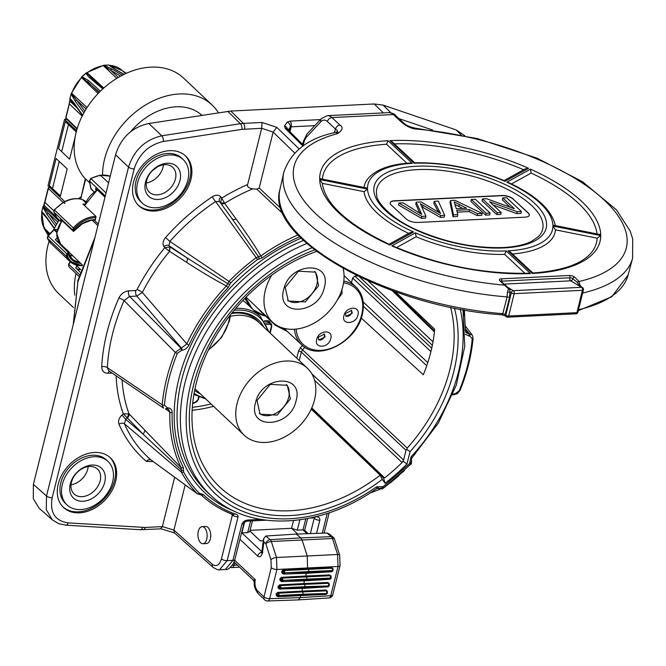 <?xml version="1.0" encoding="UTF-8"?>
<svg xmlns="http://www.w3.org/2000/svg" width="666" height="666" viewBox="0 0 666 666"><rect width="100%" height="100%" fill="white"/><g stroke="black" fill="none" stroke-linecap="round" stroke-linejoin="round"><path stroke-width="1" d="M161.18 528.837L140.276 529.72L65.817 525.174L58.683 523.659L52.289 519.813L39.144 508.225L33.3 498.701L33.392 484.39L115.568 154.787C120.946 137.646 132.035 127.214 148.818 123.493L230.794 111.047L374.284 103.971L383.158 105.128L456.168 129.937L464.726 135.639M313.911 517.574L314.177 518.406A4.271 1.757 14 0 0 319.855 520.196C320.013 517.798 318.539 516.625 315.426 516.674M266 520.204L247.302 521.12A2.131 1.149 -92.8 0 0 248.251 519.988C245.096 520.246 242.99 521.595 241.941 524.042L232.884 560.372L225.349 569.472C227.489 570.079 230.195 568.065 233.466 563.403L234.915 559.415A4.271 1.757 -166 0 1 232.884 560.372L227.131 560.655L219.497 569.755L225.349 569.472M185.148 484.973L173.909 530.069L174.284 532.742L213.062 567.315C216.925 569.58 219.064 570.396 219.497 569.755M232.925 514.468A169.83 124.767 -46.7 0 1 201.79 495.496C210.831 503.787 221.287 510.164 233.167 514.627L233.167 514.627A1.707 1.107 -69.5 0 1 232.925 514.468L232.384 515.018L231.069 513.811M160.847 528.363L162.362 526.615L173.901 530.094L212.329 564.327C216.358 567.116 219.397 565.301 221.453 558.866L232.384 515.018A4.271 1.757 14 0 0 238.062 516.808C238.237 515.376 237.088 514.377 234.607 513.819A168.123 123.518 -46.7 0 1 203.222 494.505L199.292 493.265A169.972 124.875 -46.7 0 1 183.55 471.903L183.292 467.465A168.123 123.518 -46.7 0 1 172.144 412.529C172.028 409.465 170.454 407.908 167.441 407.85L164.435 405.203A177.656 130.519 -46.7 0 1 177.381 353.271L181.793 350.266C184.907 349.908 187.304 348.151 188.986 344.996A168.123 123.518 -46.7 0 1 228.147 287.57L230.652 283.008A169.972 124.875 -46.7 0 1 257.567 259.54L262.213 257.875A168.123 123.518 -46.7 0 1 299.733 236.771M201.124 494.88L201.79 495.496A169.83 124.767 -46.7 0 1 201.215 494.955L201.199 494.946A1.707 1.157 -46.9 0 0 203.222 494.505M143.298 529.736A4.271 2.298 -92.8 0 0 145.196 527.464L162.371 526.606L174.65 477.331M52.289 519.813L46.254 509.54L46.52 495.979A4.271 1.757 14 0 0 52.181 497.752L134.182 168.856C139.028 154.013 148.726 144.888 163.278 141.483L241.891 129.387L261.68 128.288L247.66 184.515C246.944 186.622 248.618 188.07 252.672 188.869A170.662 125.383 133.3 0 0 224.633 203.355L236.08 218.964C246.969 233.908 255.211 246.229 260.806 255.935L262.213 257.875M33.392 484.39L46.52 495.979L128.53 167.083C134.074 150.133 145.155 139.702 161.78 135.797A4.271 2.106 81.3 0 1 163.278 141.483M289.235 131.019L290.185 127.206A4.271 3.821 -146 0 0 287.138 122.186L290.026 121.095L320.421 119.597M287.62 129.412A4.271 3.821 -146 0 0 284.54 126.041L287.138 122.186M465.276 330.344A1.707 0.891 -178.4 0 1 465.384 330.661L466.05 332.784L468.831 333.857L465.401 330.036M465.326 334.34L469.222 336.089A1.707 0.916 87.2 0 0 468.831 333.857L469.363 333.832L465.426 328.679M469.222 336.089L469.763 336.064A1.707 0.916 87.2 0 0 469.363 333.832L472.286 335.081L465.434 326.124M299.159 148.976L276.806 127.356L273.127 132.126L259.199 187.987L281.177 208.699M252.672 188.869L256.893 189.152L259.199 187.987M236.08 218.964A3.838 2.88 -36 0 1 231.901 218.515L258.566 256.876A1.707 0.949 89.4 0 1 258.866 259.066M229.936 284.282A1.707 0.741 12.1 0 1 227.772 283.716L186.855 257.775A3.838 2.797 -57.3 0 1 186.43 262.238L169.597 251.323A170.662 125.383 133.3 0 0 142.333 292.457L186.838 343.931A169.83 124.767 -46.7 0 1 226.39 285.93L228.996 281.377L169.863 241.4A178.938 131.46 -46.7 0 1 215.609 201.532L256.177 257.684L260.806 255.935A169.83 124.767 -46.7 0 1 297.96 234.931M169.331 251.082L169.955 246.92L164.768 247.735L169.597 251.323L169.972 246.928L186.855 257.775L168.998 245.637L169.863 241.4L165.534 237.537A183.192 134.59 -46.7 0 1 212.362 196.72A4.271 0.866 56.3 0 0 215.609 201.532L219.564 201.565L231.901 218.515L220.504 202.847L221.686 198.127L224.633 203.355A3.838 2.889 144 0 1 220.521 202.872L224.384 203.097M220.504 202.847L219.564 201.565A4.271 2.872 143.6 0 1 220.896 197.061L221.686 198.127A174.933 128.521 133.3 0 1 247.66 184.515M212.362 196.72C215.967 194.614 218.806 194.722 220.896 197.061M228.147 287.57L226.39 285.93C215.867 280.519 202.547 272.619 186.43 262.238M169.955 246.92L168.998 245.637A4.271 2.872 -36.4 0 0 163.978 246.67L164.768 247.735A174.933 128.521 133.3 0 0 137.046 289.635A4.271 1.066 -152.9 0 1 142.333 292.457L136.788 296.095L181.402 348.027L186.838 343.931A1.707 0.475 25 0 0 188.986 344.996M201.199 494.946L199.692 494.53A1.707 0.891 -95 0 1 199.334 494.422L197.327 493.739L151.149 460.048A178.938 131.46 -46.7 0 1 124.4 423.759A4.271 2.764 -23.6 0 0 118.989 424.234C117.94 421.054 118.948 417.982 122.003 415.026L123.352 413.852L127.306 417.89M153.23 461.596L146.378 461.388A183.192 134.59 -46.7 0 1 118.989 424.234M163.978 246.67C162.338 243.939 162.854 240.892 165.534 237.537M137.046 289.635L135.797 290.518L128.605 290.867C124.284 291.392 121.029 293.823 118.823 298.16A4.271 1.257 -156.2 0 1 124.067 300.574A187.429 137.704 133.3 0 0 107.343 367.649L108.666 370.712L163.578 408.1L162.188 404.795L107.343 367.649A4.271 2.189 -177 0 0 101.723 366.758C101.798 371.004 103.913 373.168 108.059 373.26A4.271 2.298 87.2 0 1 109.341 371.17M154.687 211.039A34.141 25.083 133.3 0 0 187.004 189.194A34.141 25.083 133.3 0 0 185.648 156.027A34.141 25.083 133.3 0 0 169.738 150.674A34.141 25.083 133.3 0 0 137.412 172.511A34.141 25.083 133.3 0 0 138.778 205.686A34.141 25.083 133.3 0 0 154.687 211.039M79.437 512.837A34.141 25.083 133.3 0 0 111.755 490.992A34.141 25.083 133.3 0 0 110.398 457.825A34.141 25.083 133.3 0 0 94.489 452.472A34.141 25.083 133.3 0 0 62.171 474.317A34.141 25.083 133.3 0 0 63.528 507.484A34.141 25.083 133.3 0 0 79.437 512.837M128.605 290.867A4.271 2.298 -92.8 0 0 129.595 296.453L124.067 300.574L175.258 352.364L181.402 348.027A1.707 0.916 87.2 0 1 181.793 350.266M166.408 408.699A1.707 0.916 -92.8 0 0 166.683 408.757L166.15 408.782A1.707 0.916 -92.8 0 1 165.759 408.649L166.15 408.782A1.707 0.916 -92.8 0 0 166.908 407.875M122.103 379.878A170.662 125.383 133.3 0 0 129.062 413.886L181.085 467.649A169.83 124.767 -46.7 0 1 169.83 412.154L168.64 409.29L166.683 408.757A1.707 0.916 -92.8 0 0 167.441 407.85M165.518 408.774L169.83 412.154A1.707 0.891 1.6 0 0 172.144 412.529M144.63 429.895A3.838 2.481 -44.2 0 1 142.924 433.982L181.327 469.988L181.085 467.649A1.707 1.116 -26.2 0 0 183.292 467.465M200.391 493.623A1.707 0.891 -95 0 1 199.692 494.53L197.327 493.739A171.678 126.124 -46.7 0 1 181.427 472.169L124.4 423.759L125.699 419.289L127.323 417.898A3.838 2.481 136 0 0 129.062 413.886L123.352 413.852A174.933 128.521 133.3 0 1 116.15 375.815M127.323 417.898L128.788 413.669M122.003 415.026L125.699 419.289L142.924 433.982L127.314 417.89M183.55 471.903A1.707 1.124 -28.4 0 1 181.427 472.169L181.327 469.988A1.707 0.666 15.9 0 0 183.466 470.662M151.357 460.198L151.149 460.048A4.271 2.897 -49.7 0 0 146.378 461.388M151.249 460.131L197.602 493.981M276.806 127.356L262.046 122.477L261.68 128.297L273.135 132.101L294.722 153.005M464.377 309.948L465.384 330.661A1.707 0.891 -178.4 0 1 465.293 330.935M469.763 336.064L472.236 338.736A177.656 130.519 -46.7 0 1 459.282 390.667L455.402 393.648L452.938 394.072M377.98 487.87L378.704 488.544L382.176 487.912A4.271 2.872 143.6 0 1 378.18 487.837L378.854 488.719L377.955 487.87M378.047 487.687L376.931 488.361A4.271 0.791 55.1 0 0 376.598 486.846L383.158 486.638L409.49 463.686L411.097 456.776A159.241 116.991 133.3 0 0 460.223 309.19M299.242 360.539L301.348 352.073L302.564 349.858L407.209 448.101L406.668 449.35L410.073 451.615L406.993 463.986A162.021 119.031 -46.7 0 1 385.073 483.216L382.251 479.387A155.619 114.327 133.3 0 1 193.723 451.065A155.619 114.327 133.3 0 1 314.643 249.883M410.073 451.615A153.488 112.762 133.3 0 0 454.42 308.067M410.789 462.978A4.271 2.872 -36.4 0 0 411.172 459.723L411.621 460.323L410.606 463.894L409.49 463.686L410.789 462.978M411.621 460.323L411.397 463.694L410.606 463.894M383.042 487.92L382.176 487.912L383.158 486.638L382.467 488.902L411.397 463.694M296.761 358.191L298.51 351.173A2.131 0.882 14 0 1 301.348 352.073L406.01 450.316L403.588 460.023L402.122 462.512A159.865 117.449 -46.7 0 1 384.64 477.905L383.491 477.897L385.073 483.216M402.788 461.088L406.993 463.986M383.183 477.922L380.403 474.159L311.663 408.158L380.336 474.109M380.469 474.242L380.161 475.191L382.251 479.387M380.161 475.191L311.213 409.14M270.188 322.777A4.695 3.447 133.3 0 0 269.439 321.478A4.695 3.447 133.3 0 0 267.249 320.746L264.186 320.895M316.633 251.398A151.34 111.189 133.3 0 0 203.996 359.84A151.34 111.189 133.3 0 0 219.264 486.563A151.34 111.189 133.3 0 0 380.078 475.249M218.44 112.787A70.396 51.715 133.3 0 0 212.113 105.012A70.396 51.715 133.3 0 0 143.823 106.061A70.396 51.715 133.3 0 0 102.556 174.967M76.041 273.551A70.396 51.715 133.3 0 0 74.808 295.163M130.311 132.176A55.861 41.042 -46.7 0 1 201.873 115.335M212.113 105.012L183.683 78.188A70.396 51.715 133.3 0 0 98.926 92.666A70.396 51.715 133.3 0 0 85.306 178.813M86.014 179.562L85.664 179.046L80.761 198.709L85.315 178.763M89.793 182.934L85.664 179.046M80.802 196.886A70.396 51.715 133.3 0 0 78.505 198.701M59.249 220.055A70.396 51.715 133.3 0 0 53.663 229.845M49.101 241.25A70.396 51.715 133.3 0 0 58.833 293.748L73.402 307.509M80.761 198.709L81.252 199.192M64.727 201.573L47.994 185.772L64.544 119.381L76.548 130.711M64.544 119.381L66.775 119.272M67.191 168.864L60.415 196.045L52.406 188.953L49.334 185.581L56.086 158.508L67.191 168.864L56.086 158.508M68.556 124.159L61.663 151.64L58.55 148.618L65.293 121.545L76.382 132.01M63.128 202.439L48.368 188.486A1.282 0.524 -166 0 1 48.202 188.128A1.282 1.282 0 0 1 49.384 187.163M53.763 210.764L44.913 202.339L48.368 188.486A1.282 0.949 -46.6 0 1 49.625 187.312M57.892 222.186L48.41 213.353L43.29 206.901L43.515 206.493A33.758 24.8 -46.7 0 1 43.989 205.22L44.913 202.339A1.282 0.524 14 0 1 44.747 201.981L48.202 188.128M58.799 220.746L43.515 206.493A1.282 0.45 19.4 0 1 43.348 206.144L43.29 206.901A1.282 0.816 -16.3 0 0 42.974 207.251A1.282 0.466 18 0 1 42.899 206.993A1.282 0.466 18 0 1 43.198 206.81M41.85 211.621A1.282 0.583 9.8 0 0 41.692 211.838A1.282 0.583 9.8 0 0 41.767 212.096A33.933 24.925 -46.7 0 1 42.974 207.251L46.978 214.394A1.282 1.049 -36.7 0 1 48.41 213.353L56.602 224.342M55.653 226.024L46.978 214.394M46.478 217.69L41.866 212.629A1.282 1.182 -70.4 0 1 41.767 212.096C42.374 212.096 43.898 213.711 46.345 216.941A1.282 1.041 -35.5 0 0 46.478 217.69L54.279 228.613M41.733 212.054A1.282 0.791 -14.7 0 0 41.717 212.387A1.282 0.791 -14.7 0 0 41.866 212.629L46.004 217.033M54.446 228.296L46.345 216.941M49.051 234.557L44.114 228.122A33.758 24.8 -46.7 0 1 41.883 213.037A1.282 0.599 8.3 0 1 41.725 212.679L41.717 212.387A1.282 1.282 0 0 1 41.692 211.838L42.899 206.993A1.282 1.282 0 0 1 43.082 206.635M44.056 228.063A1.282 0.708 -2.5 0 0 44.048 228.163A1.282 0.708 -2.5 0 0 44.206 228.488A1.282 0.591 -31.3 0 0 44.231 228.771A1.282 0.849 -30.2 0 1 44.222 228.754A1.282 0.849 -30.2 0 1 44.139 228.413M44.697 227.514A1.282 0.849 -30.2 0 0 44.164 228.247M48.293 235.331L44.231 228.771A33.933 24.925 -46.7 0 0 44.497 229.212L48.293 235.331M52.406 188.953L59.207 161.472M61.663 151.64L69.605 159.191L75.108 137.129M126.007 73.46L123.027 71.212A1.282 0.549 -55.8 0 1 123.16 71.254A1.282 0.549 -55.8 0 1 123.227 71.329L126.332 73.31M123.959 74.425L114.469 68.981A1.282 1.016 -60.2 0 1 114.893 69.089L109.657 65.385A33.758 24.8 -46.7 0 1 122.219 70.554L125.566 73.66M108.991 65.126A1.282 0.857 120.5 0 1 109.199 65.201A1.282 0.857 120.5 0 1 109.299 65.276A1.282 1.207 -36.9 0 0 108.808 65.085A1.282 0.733 92.1 0 0 108.6 65.027A1.282 0.733 92.1 0 0 108.383 65.077M114.469 68.981L108.808 65.085A33.933 24.925 -46.7 0 0 104.187 65.31A1.282 0.641 82.5 0 0 103.938 65.251A1.282 1.282 0 0 0 103.505 65.393L103.846 65.543A1.282 0.724 -72.7 0 1 104.187 65.31L112.038 69.106A1.282 1.024 -59.4 0 0 110.831 70.363L103.43 65.693L116.791 78.363M120.621 76.149L110.831 70.363L118.307 77.456M103.68 65.418A1.282 0.641 82.5 0 1 103.938 65.251L108.6 65.027A1.282 1.282 0 0 1 109.199 65.201L109.349 65.235A1.282 0.741 93.9 0 1 109.657 65.385L111.214 66.816M122.386 75.216L112.038 69.106M91.833 78.338L86.78 73.002L87.196 72.785A33.758 24.8 -46.7 0 1 103.43 65.693A1.282 0.624 80.9 0 0 103.072 65.551L103.505 65.393M102.839 88.878L90.501 78.521C87.654 75.916 86.239 74.126 86.247 73.152A1.282 0.508 71 0 1 86.422 72.86A1.282 0.508 71 0 1 86.78 73.002A1.282 1.066 -11.6 0 0 86.247 73.152L86.097 73.268M90.501 78.521A1.282 1.074 -50 0 1 92.083 78.563L103.571 88.22M99.392 92.191L81.918 77.239A1.282 0.991 -82 0 1 82.134 76.74A33.933 24.925 -46.7 0 1 86.247 73.152M100.391 91.192L88.337 80.403A1.282 1.074 -48.2 0 0 88.07 82.06L98.984 92.607M82.051 76.881L81.635 77.631L98.093 93.523M82.101 76.781L88.337 80.403M86.114 109.008L76.632 100.175L71.512 93.731L71.728 93.315A33.758 24.8 -46.7 0 1 81.635 77.631L81.743 76.923A1.282 1.282 0 0 1 81.976 76.615L86.056 73.06A1.282 1.282 0 0 1 86.422 72.86L87.196 72.785L103.779 88.037M87.021 107.576L71.728 93.315A1.282 0.45 19.4 0 1 71.57 92.965L71.512 93.731A1.282 0.816 -16.3 0 0 71.187 94.073A1.282 0.466 18 0 1 71.12 93.823A1.282 0.466 18 0 1 71.42 93.631M83.866 112.854L75.2 101.215L71.187 94.073A33.933 24.925 -46.7 0 0 69.98 98.926A1.282 0.583 9.8 0 1 69.905 98.668A1.282 1.282 0 0 0 69.93 99.209A1.282 0.791 -14.7 0 0 70.08 99.459A1.282 1.182 -70.4 0 1 69.98 98.926C70.596 98.918 72.119 100.533 74.559 103.763A1.282 1.041 -35.5 0 0 74.7 104.512L82.492 115.443M75.2 101.215A1.282 1.049 -36.7 0 1 76.632 100.175L84.823 111.164M74.7 104.512L71.662 100.841L70.105 99.858L74.226 103.854M69.955 98.884A1.282 0.791 -14.7 0 0 69.93 99.209L69.938 99.5A1.282 0.599 8.3 0 0 70.105 99.858A33.758 24.8 -46.7 0 0 69.947 101.115L77.248 108.075M70.063 98.443A1.282 0.583 9.8 0 0 69.905 98.668L71.12 93.823A1.282 1.282 0 0 1 71.304 93.456M82.659 115.118L74.559 103.763M77.164 128.571L65.984 117.824A1.282 0.524 -166 0 1 65.826 117.466A1.282 1.282 0 0 0 66.175 118.698A1.282 0.941 -46.2 0 1 65.984 117.824L69.947 101.115A1.282 0.624 5.9 0 1 69.78 100.766L69.938 99.5A1.282 0.599 8.3 0 1 69.997 99.359M98.302 224.034L94.031 220.013M97.902 225.624L92.133 220.205M95.205 219.905L96.046 216.508L82.95 204.079A26.765 19.664 -46.7 0 1 84.982 204.229M79.221 268.256L79.329 269.913A23.302 17.116 -46.7 0 1 75.724 267.807L76.89 266.034M75.724 267.807L80.145 272.194M430.927 351.606L352.605 278.047L351.457 282.692M352.605 278.047L354.87 276.065L357.5 275.94M108.566 182.875L100.499 175.316L99.684 175.849M95.962 190.684L95.554 188.336L105.012 197.128M56.893 217.615L54.029 212.287A1.282 0.841 151.7 0 1 53.921 212.146L54.262 209.807L63.312 202.331L65.027 203.505L63.345 202.314C70.03 198.635 76.324 197.702 82.268 199.492A1.282 0.824 -71.9 0 0 82.018 199.475M95.346 219.98L96.046 216.508A26.856 19.73 -46.7 0 0 73.302 227.955L54.495 210.048A26.723 19.63 133.3 0 1 63.811 202.406M95.096 219.539A23.884 17.549 133.3 0 0 91.9 219.847A27.797 20.421 133.3 0 0 82.359 223.368A24.883 18.282 133.3 0 0 77.522 227.014A24.883 18.282 133.3 0 0 74.176 230.528L73.518 231.452L72.835 230.186L73.302 227.955L74.217 228.746A26.007 19.106 -46.7 0 1 95.563 217.665M91.392 220.196L82.368 223.709L73.518 231.452L60.489 219.181L61.488 221.045M82.309 265.684A26.856 19.73 -46.7 0 1 69.855 261.422A26.856 19.73 -46.7 0 1 66.284 256.11L66.933 253.871L68.273 252.522L55.378 239.71L57.101 237.953M58.333 241.159L57.592 241.916M68.573 251.473L62.113 245.538M62.163 246.453L62.104 245.662M68.764 252.106L68.515 253.138M82.426 265.343A26.007 19.106 -46.7 0 1 67.408 256.06A1.282 0.941 -46.7 0 1 67.799 254.712L68.273 254.237A24.883 18.282 133.3 0 0 73.044 260.747L73.16 259.698L70.571 257.126M69.206 254.87A26.732 19.639 133.3 0 0 72.336 255.919L72.452 255.444M68.273 254.237L68.273 252.522L71.761 258.491A24.026 17.657 133.3 0 0 73.16 259.698A26.948 19.797 133.3 0 0 79.371 262.071M56.876 231.61L54.72 229.579L53.979 230.111M53.863 211.705A1.282 0.841 151.7 0 0 53.921 212.146L56.96 217.79L60.997 221.72M90.826 188.237L94.073 191.966L90.776 188.611L89.419 180.811A1.282 0.758 170.1 0 1 89.635 180.278M94.48 239.352L77.889 281.776L73.443 323.759M157.284 166.958L152.364 170.704M395.304 291.741L434.673 329.195A151.132 111.031 -46.7 0 1 423.318 374.75L361.238 318.048M407.209 448.101A151.332 111.18 133.3 0 0 450.549 307.267M406.668 449.35L406.01 450.316M402.122 462.512L314.61 380.328M384.64 477.905L311.763 407.925M316.741 339.41C318.681 329.903 333.608 329.27 330.744 338.719C328.804 348.235 313.886 348.859 316.741 339.41M343.931 315.717C345.87 306.202 360.797 305.577 357.933 315.026C355.994 324.533 341.075 325.158 343.931 315.717M341.933 289.577L342.033 293.448L337.562 299.608M325.05 336.913L318.856 340.026L318.231 337.246L324.425 334.132L325.05 336.913M324.076 333.866A4.054 2.98 -46.7 0 1 324.417 336.313A4.054 2.98 -46.7 0 1 318.573 339.693M352.239 313.211L346.045 316.333L345.421 313.553L351.615 310.431L352.239 313.211M351.265 310.165A4.054 2.98 -46.7 0 1 351.606 312.62A4.054 2.98 -46.7 0 1 345.762 316M258.516 308.932A43.531 31.976 133.3 0 0 261.189 311.921L275.299 325.233L287.412 331.526M343.173 268.473A46.046 33.833 -46.7 0 1 342.765 286.646A46.046 33.833 -46.7 0 1 312.079 324.2A46.046 33.833 -46.7 0 1 272.411 322.044A46.046 33.833 -46.7 0 1 265.276 290.468A46.046 33.833 -46.7 0 1 271.895 275.083M324.309 287.554C318.723 314.993 275.591 317.091 283.733 289.552C289.31 262.121 332.451 260.015 324.309 287.554M285.215 287.387L298.443 271.204L315.534 272.136L318.606 285.747L305.378 301.931L288.295 300.999L285.215 287.387M287.496 300.158A19.847 14.577 133.3 0 0 304.37 299.991A19.847 14.577 133.3 0 0 316.924 284.157A19.847 14.577 133.3 0 0 314.643 271.387M224.808 322.444L221.778 326.831M237.054 403.638A46.046 33.833 133.3 0 0 244.197 435.214A46.046 33.833 133.3 0 0 283.858 437.379A46.046 33.833 133.3 0 0 314.543 399.816A46.046 33.833 133.3 0 0 307.401 368.24A46.046 33.833 133.3 0 0 267.74 366.084A46.046 33.833 133.3 0 0 237.054 403.638M269.022 332.018L260.356 316.442L246.878 303.721A51.424 37.779 133.3 0 0 242.807 300.541M269.772 322.377A4.695 3.447 133.3 0 0 269.214 321.287M296.087 400.732C290.501 428.163 247.369 430.269 255.511 402.73C261.097 375.291 304.229 373.193 296.087 400.732M256.993 400.566L270.23 384.374L287.312 385.314L290.393 398.917L277.164 415.109L260.073 414.177L256.993 400.566M259.274 413.336A19.847 14.577 133.3 0 0 276.149 413.17A19.847 14.577 133.3 0 0 288.711 397.327A19.847 14.577 133.3 0 0 286.43 384.565M334.207 132.859L335.481 129.071A4.271 3.147 -47 0 1 340.001 125.116L331.926 117.574A17.066 9.199 -92.8 0 0 327.364 115.659L321.328 118.631L306.993 133.999L303.371 141.284L302.622 144.389M500.666 281.635L500.674 281.035A1.707 1.257 133.1 0 0 499.883 280.769L508.508 288.886L507.417 292.207L507.126 296.911A179.604 73.393 -166.2 0 1 283.774 172.452C290.834 151.423 308.158 138.062 335.747 132.368L337.729 133.575C338.037 131.585 337.287 130.086 335.481 129.071L327.406 121.537A12.804 6.901 -92.8 0 0 320.862 121.711L306.526 137.088A12.804 6.901 -92.8 0 0 303.929 142.457L303.296 145.063M500.674 281.035L505.577 285.356A1.707 1.19 129.6 0 0 504.861 285.165A171.07 69.905 13.8 0 1 317.624 215.434A171.07 69.905 13.8 0 1 337.729 133.575C342.64 130.111 343.398 127.289 340.001 125.116M582.434 287.487L578.979 285.731L581.626 287.304A2.131 1.149 87.2 0 1 582.4 290.309L514.177 293.673L508.674 316.025A2.131 0.874 -166.2 0 1 505.827 315.135A2.131 1.573 -47 0 0 506.168 316.608A2.131 1.573 -47 0 0 507.159 316.933A2.131 1.149 -92.8 0 0 507.725 317.174A2.131 1.149 -92.8 0 0 508.674 316.025L576.906 312.662A2.131 0.874 -166.2 0 0 577.922 312.188A2.131 2.131 0 0 1 575.957 313.811A2.131 1.149 -92.8 0 0 576.906 312.662L582.4 290.309A2.131 0.874 13.8 0 0 583.416 289.835A2.131 2.131 0 0 0 582.434 287.487A2.131 1.69 120.6 0 0 581.626 287.304L513.403 290.667A2.131 1.69 120.6 0 0 511.322 292.782A2.131 0.874 13.8 0 0 514.177 293.673A2.131 1.149 -92.8 0 0 513.403 290.667L508.791 288.22L508.508 288.886L510.78 289.102M507.417 292.207L509.94 291.966L509.49 297.827L505.178 314.527L502.788 313.669A179.271 73.252 -166.2 0 1 279.936 189.46L283.774 172.452M575.957 313.811L507.725 317.174A2.131 2.131 0 0 1 506.168 316.608L505.519 316A2.131 1.573 -47 0 1 505.178 314.527L505.827 315.135L511.322 292.782L509.94 291.966L509.898 289.635L510.755 289.094L507.434 287.138M580.094 286.114A2.131 0.524 127.3 0 1 580.203 285.464L580.044 285.364A1.707 1.249 34.7 0 0 578.637 284.773L578.979 285.731L580.044 285.364L579.02 281.502A171.07 69.905 13.8 0 0 604.345 200.175A171.07 69.905 13.8 0 0 416.283 129.079C411.263 128.68 406.202 126.249 401.09 121.786L393.331 114.552L331.926 117.574A4.271 3.147 -47 0 0 327.406 121.537M578.979 285.731L570.679 280.827A2.131 1.69 120.6 0 0 572.76 278.696L577.422 282.434A1.707 1.324 -43.1 0 1 579.02 281.502L574.575 277.089A3.838 1.573 13.8 0 0 569.447 275.483L501.215 278.846A3.838 1.573 13.8 0 0 499.883 280.769M580.203 285.464L581.634 287.021M578.637 284.773L577.422 282.434M569.447 275.483A1.707 0.916 -92.8 0 1 569.913 277.797A2.131 0.874 13.8 0 1 572.76 278.696A1.707 1.257 -47.1 0 1 574.575 277.089M501.581 281.876A2.131 1.149 87.2 0 1 501.681 281.16A1.707 0.916 -92.8 0 0 501.215 278.846M505.902 285.964L508.791 288.22L505.577 285.356M414.718 162.795L392.557 142.124L389.935 140.626L414.169 163.237A94.988 38.811 13.8 0 1 505.003 181.352L504.37 180.702C474.408 168.24 444.505 162.271 414.66 162.795M504.079 180.578L524.958 169.014L528.596 168.29L505.003 181.352M523.651 169.738A140.826 57.542 13.8 0 0 394.414 143.856M319.672 178.588L367.507 188.137L319.672 178.588A143.998 58.841 -166.2 0 1 388.087 140.717L386.546 144.231A140.826 57.542 13.8 0 0 322.402 178.829M406.951 163.262L386.546 144.231M367.507 188.137A94.988 38.811 13.8 0 1 412.312 163.328L409.99 163.028C389.668 164.352 375.582 169.63 367.74 178.879A98.152 40.11 -166.2 0 0 364.119 187.154M389.943 245.055L389.327 244.38C349.4 225.25 327.214 205.802 322.76 186.03A140.826 57.542 13.8 0 1 322.402 183.366L319.688 179.52A143.998 58.841 -166.2 0 0 389.943 245.055L413.544 231.993L409.956 232.684L389.052 244.255M413.544 231.993A94.988 38.811 13.8 0 1 367.524 189.061L364.077 191.683L322.402 183.366M408.674 233.391A98.152 40.11 -166.2 0 1 364.077 191.683M530.477 273.551L528.188 273.218C483.583 274.192 438.769 265.235 393.739 246.353L391.816 245.887A143.998 58.841 -166.2 0 0 530.477 273.551L506.243 250.949L504.637 254.387A98.152 40.11 -166.2 0 1 416.15 236.738L396.578 247.569M506.243 250.949A94.988 38.811 13.8 0 1 415.418 232.825L416.15 236.738M524.941 273.326L504.637 254.387M600.74 235.589L597.152 238.178L555.477 229.862L552.913 226.049L600.74 235.589A143.998 58.841 -166.2 0 1 532.334 273.46L508.1 250.857L510.68 252.314L532.85 272.993M532.808 272.993C562.753 270.762 582.4 263.828 591.749 252.173A140.826 57.542 13.8 0 0 597.152 238.178M555.477 229.862A98.152 40.11 -166.2 0 1 512.47 253.979M555.269 225.283A98.152 40.11 -166.2 0 0 555.219 224.975C551.273 209.374 535.805 195.28 508.799 182.684L506.876 182.193A94.988 38.811 13.8 0 1 552.897 225.116L600.724 234.657L552.897 225.116M596.986 233.608A140.826 57.542 13.8 0 0 531.143 173.077L511.496 183.949M600.724 234.657A143.998 58.841 -166.2 0 0 530.469 169.131L531.143 173.077M417.54 169.614A85.348 34.873 -166.2 0 1 510.872 191.142A85.348 34.873 -166.2 0 1 539.743 235.156L538.261 236.805L531.418 241.45C524.433 244.863 514.985 246.895 503.063 247.536C474.7 248.385 446.228 242.649 417.64 230.328C389.876 218.373 375.982 200.699 376.723 195.071A85.348 34.873 -166.2 0 1 417.54 169.614M513.403 199.084A8.533 3.488 13.8 0 0 501.998 195.496L394.272 200.807A8.533 3.488 13.8 0 0 390.209 202.705A8.533 3.488 13.8 0 0 391.317 205.103L406.085 218.881A8.533 3.488 13.8 0 0 417.49 222.461L525.216 217.149A8.533 3.488 13.8 0 0 529.279 215.251A8.533 3.488 13.8 0 0 528.171 212.862L513.353 199.267A8.533 3.488 13.8 0 0 501.956 195.687L394.23 200.999A8.533 3.488 13.8 0 0 390.184 202.805M529.254 215.343A8.533 3.488 13.8 0 0 528.13 213.053L513.353 199.267M482.5 198.926L482.034 200.816L496.803 214.594L500.69 214.402L501.157 212.512L489.552 201.681L517.249 211.713L521.411 211.513L506.643 197.735L502.755 197.927L514.352 208.741L486.655 198.718L482.5 198.926L497.269 212.704L501.157 212.512M493.156 205.053L516.783 213.611L520.945 213.403L521.411 211.513M502.755 197.927L502.289 199.817L510.273 207.268M471.337 199.475L470.87 201.365L485.639 215.143L489.701 214.943L490.159 213.053L475.391 199.276L471.337 199.475L486.105 213.253L490.159 213.053M450.499 200.499L450.033 202.389L453.038 216.75L457.342 216.542L457.808 214.652L456.701 210.306L469.513 209.673L477.555 213.678L482.176 213.445L454.87 200.283L450.499 200.499L453.504 214.86L457.808 214.652M457.167 212.154L469.047 211.572L477.097 215.568L481.709 215.334L482.176 213.445M398.917 203.047L398.451 204.937L421.353 218.315L425.491 218.107L425.957 216.217L420.363 203.738L440.775 215.484L444.68 215.293L438.311 201.099L434.24 201.307L440.609 213.47L421.128 201.948L416.242 202.189L421.736 214.394L403.072 202.839L398.917 203.047L421.819 216.425L425.957 216.217M421.786 206.735L440.309 217.382L444.214 217.183L444.68 215.293M434.24 201.307L433.774 203.197L438.245 211.88M416.242 202.189L415.775 204.079L419.647 213.037M496.803 214.594L497.269 212.704M516.783 213.611L517.249 211.713M485.639 215.143L486.105 213.253M453.038 216.75L453.504 214.86M477.097 215.568L477.555 213.678M469.047 211.572L469.513 209.673M466.666 208.25L456.277 208.766L454.137 201.848L466.666 208.25M455.328 204.645L462.812 208.441M421.353 218.315L421.819 216.425M420.021 213.278L420.388 211.78M440.309 217.382L440.775 215.484M303.796 145.563L287.188 128.979A4.271 3.122 135 0 0 285.156 128.263L284.54 126.041M138.262 205.178A34.141 25.083 133.3 0 0 153.63 210.04A34.141 25.083 133.3 0 0 185.714 188.62A34.141 25.083 133.3 0 0 185.106 155.536M142.233 203.08L140.651 201.59A29.87 21.945 -46.7 0 1 139.46 172.561A29.87 21.945 -46.7 0 1 167.74 153.455A29.87 21.945 -46.7 0 1 181.66 158.133L183.242 159.624A29.87 21.945 -46.7 0 1 184.432 188.653A29.87 21.945 -46.7 0 1 156.152 207.759A29.87 21.945 -46.7 0 1 142.233 203.08A29.87 21.945 -46.7 0 1 141.042 174.051A29.87 21.945 -46.7 0 1 169.322 154.945A29.87 21.945 -46.7 0 1 183.242 159.624M158.225 199.459A20.488 15.052 -46.7 0 1 145.504 182.201A20.488 15.052 -46.7 0 1 167.249 163.245A20.488 15.052 -46.7 0 1 179.97 180.503A20.488 15.052 -46.7 0 1 158.225 199.459M157.293 194.855A17.066 12.537 -46.7 0 1 149.334 192.174A17.066 12.537 -46.7 0 1 148.66 175.591A17.066 12.537 -46.7 0 1 164.818 164.669A17.066 12.537 -46.7 0 1 172.769 167.349A17.066 12.537 -46.7 0 1 173.451 183.933A17.066 12.537 -46.7 0 1 157.293 194.855M146.262 182.992A17.066 12.537 133.3 0 0 163.42 164.81M63.012 506.976A34.141 25.083 133.3 0 0 78.388 511.838A34.141 25.083 133.3 0 0 110.464 490.417A34.141 25.083 133.3 0 0 109.865 457.342M66.983 504.878L65.41 503.388A29.87 21.945 -46.7 0 1 64.219 474.367A29.87 21.945 -46.7 0 1 92.499 455.253A29.87 21.945 -46.7 0 1 106.418 459.94L107.992 461.43A29.87 21.945 -46.7 0 1 109.182 490.451A29.87 21.945 -46.7 0 1 80.902 509.557A29.87 21.945 -46.7 0 1 66.983 504.878A29.87 21.945 -46.7 0 1 65.792 475.857A29.87 21.945 -46.7 0 1 94.073 456.743A29.87 21.945 -46.7 0 1 107.992 461.43M82.975 501.257A20.488 15.052 -46.7 0 1 70.255 483.999A20.488 15.052 -46.7 0 1 92.008 465.043A20.488 15.052 -46.7 0 1 104.728 482.301A20.488 15.052 -46.7 0 1 82.975 501.257M82.043 496.653A17.066 12.537 -46.7 0 1 74.093 493.972A17.066 12.537 -46.7 0 1 73.41 477.389A17.066 12.537 -46.7 0 1 89.569 466.475A17.066 12.537 -46.7 0 1 97.519 469.147A17.066 12.537 -46.7 0 1 98.202 485.73A17.066 12.537 -46.7 0 1 82.043 496.653M71.012 484.79A17.066 12.537 133.3 0 0 88.17 466.608M247.302 521.12C245.271 521.744 244.156 522.394 243.972 523.093A4.271 1.757 -166 0 1 241.941 524.042M296.237 534.082L326.906 533.016L329.204 533.957L333.158 537.221A4.271 3.23 129.5 0 0 331.302 536.638L300.857 537.903L296.237 534.082L265.801 536.022L263.57 538.769L263.869 542.099L262.512 552.314C261.646 556.376 260.056 557.625 257.734 556.068L239.935 539.269M333.158 537.221A4.271 4.271 0 0 1 334.507 539.202A4.271 1.607 162.1 0 0 332.434 538.503A4.271 2.323 -92.4 0 0 331.302 536.638L326.906 533.016M332.809 570.337L332.317 570.829L332.284 568.19L331.443 567.39L307.55 568.473L307.242 555.993L337.595 554.487L338.037 566.475A4.271 1.757 14 0 0 340.043 565.517L339.668 555.186A4.271 1.607 -17.9 0 0 337.595 554.487L332.434 538.503L271.328 541.516A4.271 1.607 162.1 0 0 265.809 543.697L263.869 542.099M234.69 560.264L255.269 579.686C254.479 584.423 255.278 588.17 257.667 590.925A4.271 3.139 133.3 0 0 258.325 593.856L264.643 599.816A4.271 4.271 0 0 0 267.724 600.973A4.271 2.289 -92 0 0 269.647 598.701L276.931 569.48L338.037 566.475L330.752 595.687A4.271 1.757 14 0 0 332.759 594.73L340.043 565.517M305.761 518.889L302.98 529.895L304.504 530.153L308.225 533.666M265.801 536.022L270.188 539.651L300.857 537.903L301.998 539.768L307.242 555.993L276.49 557.5L271.328 541.516A4.271 2.273 -93.3 0 0 270.188 539.651A4.271 3.23 129.5 0 0 265.809 543.697L270.97 559.681A4.271 1.607 162.1 0 1 276.49 557.5L276.931 569.48A4.271 1.757 -166 0 1 271.262 567.673L270.97 559.681M267.724 600.973L298.376 599.899L300.283 597.618L300.707 595.928M325.799 590.026L301.906 591.108L302.747 591.908L326.64 590.825L325.799 590.026L327.231 591.025L326.64 590.825L326.756 593.148L327.431 591.908M327.231 591.025L327.397 593.381L326.232 594.355L278.163 596.719L277.672 596.528L279.245 595.804L276.889 595.454L277.156 594.38L279.329 595.479L278.505 593.198L277.156 594.38L276.307 593.581L277.664 592.399L301.906 591.108L302.589 588.386M327.68 582.484L303.788 583.566L304.628 584.365L328.521 583.283L327.68 582.484L329.129 583.499L328.521 583.283L328.638 585.597L329.312 584.357M278.713 588.186L277.922 587.104L279.545 584.856L303.788 583.566L304.47 580.844M330.927 577.88L330.436 578.371L330.403 575.732L329.562 574.941L331.01 575.957M329.562 574.941L305.669 576.023L306.352 573.293M331.443 567.39L332.892 568.414M293.515 520.562L291.558 528.305L297.627 534.032M250.058 530.352L291.558 528.305L297.277 530.153L302.98 529.895L307.026 533.707M249.883 531.052L260.331 540.909L263.311 540.742M249.75 531.576L247.66 532.6L241.517 532.933M263.57 538.769L261.871 551.573A4.271 1.157 7.6 0 0 262.512 552.314M298.41 599.891L328.887 597.96A4.271 2.314 86.4 0 0 330.752 595.687L300.283 597.618L269.647 598.701A4.271 1.757 -166 0 1 263.977 596.886L271.262 567.673M264.643 599.816A4.271 3.139 -46.7 0 1 263.977 596.886L257.667 590.925M261.755 552.181A4.271 3.139 133.3 0 0 257.734 556.068M254.928 580.461C252.78 580.419 252.897 580.161 255.269 579.686L254.262 582.275L253.438 580.269L234.973 562.837A4.271 3.139 -46.7 0 1 234.265 561.546M237.396 565.126L233.916 565.292A4.271 1.757 -166 0 1 232.384 565.209M333.075 569.272L332.401 570.512L308.858 571.578L308.391 569.272L307.55 568.473L283.308 569.771L281.951 570.945L281.685 572.011L282.476 573.101M331.193 576.814L330.519 578.055L306.976 579.12L306.51 576.814L305.669 576.023L281.427 577.314L280.07 578.488L279.803 579.562L280.594 580.644M276.307 593.581L276.04 594.646L276.831 595.737M283.308 569.771L284.149 570.562L282.8 571.744L284.973 572.843L284.149 570.562L332.284 568.19L332.875 568.389L333.042 570.745L331.876 571.719L307.925 573.243L283.833 574.084L281.885 572.893M283.833 574.084L283.316 573.892L284.973 572.843L308.858 571.578L308.674 572.327L332.317 570.829L331.452 571.52M282.734 573.692L283.316 573.892L282.534 572.818L308.674 572.327L307.451 573.043M281.427 577.314L282.267 578.105L280.919 579.295L283.092 580.394L282.267 578.105L330.403 575.732L330.994 575.932L331.16 578.296L329.995 579.262L306.044 580.785L281.951 581.634L280.003 580.436M281.951 581.634L281.435 581.435L283.092 580.394L306.976 579.12L306.793 579.878L330.436 578.371L329.57 579.062M280.852 581.235L281.435 581.435L280.652 580.361L306.793 579.878L305.569 580.586M329.046 585.431L328.554 585.922L305.095 586.663L304.628 584.365L280.386 585.655L279.037 586.838L281.21 587.936L279.545 584.856M329.112 583.483L329.279 585.839L328.113 586.813L304.162 588.328L279.554 588.985L281.21 587.936L305.095 586.663L304.911 587.42L328.554 585.922L327.689 586.613M280.07 589.177L278.971 588.786L279.554 588.985L278.771 587.903L304.911 587.42L303.688 588.136M327.164 592.973L326.673 593.464L303.213 594.214L302.747 591.908L278.505 593.198L277.664 592.399M301.806 595.679L303.03 594.963L279.329 595.479L303.213 594.214L303.03 594.963L326.673 593.464L325.807 594.155M276.04 594.646L277.672 596.528L276.24 595.529M202.947 543.714L206.543 543.531A8.533 4.595 -92.8 0 0 210.689 534.432A8.533 4.595 -92.8 0 0 205.702 526.481L202.106 526.664A8.533 4.595 -92.8 0 0 197.96 535.764A8.533 4.595 -92.8 0 0 202.947 543.714A8.533 4.595 -92.8 0 0 207.101 534.615A8.533 4.595 -92.8 0 0 202.106 526.664M383.158 105.128L390.942 112.82M374.284 103.971L383.325 112.895M398.942 118.598L432.692 130.061M456.168 129.937L461.097 134.882M398.859 475.699L390.309 482.908M378.271 488.17L375.94 489.044M313.569 517.857L314.177 518.406L310.389 533.591M212.329 564.327A4.271 3.147 131.7 0 0 213.062 567.315M221.453 558.866A4.271 1.757 14 0 0 227.131 560.655L238.062 516.808M233.167 514.627A1.707 1.107 -69.5 0 0 234.607 513.819M145.196 527.464L68.182 522.902C54.987 520.862 49.65 512.479 52.181 497.752M140.276 529.72A4.271 2.464 -86.5 0 0 142.641 527.447M65.817 525.174A4.271 2.464 -86.5 0 0 68.182 522.902M115.568 154.787L128.53 167.083A4.271 1.757 14 0 0 134.182 168.856M148.818 123.493L161.78 135.797L240.384 123.701A4.271 2.106 81.3 0 1 241.891 129.387M227.797 111.347L240.384 123.701L243.381 123.393A4.271 2.298 87.2 0 1 244.514 129.121M230.794 111.047L243.381 123.393L262.046 122.477M285.156 128.263L303.005 146.095M314.777 125.658L291.15 126.823A4.271 2.298 -92.8 0 0 290.026 121.095M288.261 130.053L290.185 127.206L291.15 126.823L289.935 131.718M322.302 533.175L327.222 513.444M319.855 520.196L316.566 533.374M315.384 516.841A2.131 1.149 87.2 0 1 314.477 517.815L314.585 517.615M260.531 519.38L248.251 519.988M235.531 511.729A165.759 121.778 -46.7 0 1 178.496 380.319A165.759 121.778 -46.7 0 1 301.149 238.178M256.893 189.152L283.266 214.011M230.652 283.008L228.996 281.377A171.678 126.124 -46.7 0 1 256.177 257.684L257.567 259.54M135.797 290.518A4.271 2.298 -92.8 0 0 136.788 296.095L129.595 296.453L180.869 348.06A1.707 0.916 87.2 0 1 181.26 350.291M108.059 373.26L112.104 373.06M118.823 298.16A191.683 140.826 133.3 0 0 101.723 366.758M164.435 405.203A1.707 0.849 5.2 0 1 162.188 404.795A179.354 131.768 -46.7 0 1 175.258 352.364A1.707 0.541 22.1 0 0 177.381 353.271M197.327 493.739A1.707 1.157 -44.6 0 0 199.292 493.265M306.868 243.49A163.511 120.13 133.3 0 0 191.025 363.436A163.511 120.13 133.3 0 0 212.021 496.428L208.733 493.481A163.628 120.213 -46.7 0 1 187.695 360.473A163.628 120.213 -46.7 0 1 303.488 240.426M463.37 309.765A168.123 123.518 -46.7 0 1 464.052 315.759M472.935 337.687A1.707 0.849 -174.8 0 1 473.093 338.095L473.093 338.095A1.707 0.849 -174.8 0 1 472.236 338.736M472.286 335.081L473.093 338.095C471.503 355.444 467.141 372.918 460.023 390.517L460.023 390.517A1.707 0.541 -157.9 0 1 459.282 390.667M454.37 394.497A1.707 0.916 -92.8 0 0 454.645 394.563L454.645 394.563A1.707 0.916 -92.8 0 0 455.402 393.648M453.721 394.455A1.707 0.916 -92.8 0 0 454.112 394.588L454.112 394.588A1.707 0.916 -92.8 0 0 454.87 393.681M312.029 247.819A159.241 116.991 133.3 0 0 190.035 450.499A159.241 116.991 133.3 0 0 376.598 486.846M411.097 456.776L412.121 457.684L438.336 423.052L456.318 385.056L464.76 346.37L463.012 309.707M192.316 407.317A148.093 108.799 133.3 0 0 211.039 403.921M192.133 410.281A150.233 110.373 133.3 0 0 213.586 406.327M298.51 351.173L300.324 347.852A148.093 108.799 133.3 0 0 302.439 345.454M43.348 206.144L43.823 204.87A1.282 0.416 21.4 0 0 43.989 205.22L56.702 217.316M41.783 212.537A1.282 0.599 8.3 0 0 41.725 212.679L44.006 227.98A1.282 0.841 -28.1 0 0 44.114 228.122L49.925 233.666M43.948 227.797A1.282 0.841 -28.1 0 0 44.006 227.98L44.048 228.163A1.282 1.282 0 0 0 44.222 228.754L44.497 229.212A33.933 24.925 -46.7 0 0 44.655 229.47M60.415 196.045L49.334 185.581M65.293 121.545L76.24 131.876M109.257 65.243A1.282 0.741 93.9 0 1 109.349 65.235L122.219 70.554M102.764 65.801A1.282 0.624 80.9 0 1 103.072 65.551L86.888 72.611M70.022 100.441A1.282 0.624 5.9 0 0 69.78 100.766L69.281 103.613A1.282 0.524 14 0 0 69.439 103.971L82.159 116.109M84.765 205.794A20.363 14.96 -46.7 0 1 97.502 190.143M82.517 265.093L60.514 243.997A20.363 14.96 -46.7 0 1 62.146 220.737M76.415 265.567A20.363 14.96 -46.7 0 1 75.791 264.918L80.886 269.863M67.799 254.712L47.869 235.756L47.344 238.037L50.999 243.431A26.723 19.63 -46.7 0 1 47.477 238.228A1.282 0.824 157.7 0 1 47.344 238.037A1.282 0.824 157.7 0 1 47.378 237.521M56.777 232.409L54.096 229.887L48.127 235.98L47.477 238.228L66.284 256.11A0.857 0.549 158 0 0 67.408 256.06M70.413 261.921L68.798 264.385L68.781 266.616L68.598 264.094L79.437 274.55M110.223 176.215A28.172 20.696 133.3 0 0 100.499 175.316A27.464 20.171 133.3 0 0 90.959 178.638L89.577 181.094A1.282 0.758 170.1 0 1 89.419 180.811L90.959 178.638L106.052 192.965M91.051 189.077L89.577 181.094L105.295 195.995M85.631 202.556L82.476 199.617A26.723 19.63 133.3 0 0 63.844 202.381M74.176 230.528L73.934 230.086A1.282 0.941 -46.7 0 1 74.217 228.746M73.934 230.086A0.857 0.566 151.7 0 1 72.835 230.186L54.029 212.287L54.262 209.807M57.068 217.94L61.014 221.703M57.326 229.454L54.72 229.579M95.33 219.996L91.633 220.288L91.9 219.847M61.38 244.83A25.524 18.748 -46.7 0 1 60.057 244.364M68.431 253.03A24.026 17.657 133.3 0 0 70.138 256.527A24.026 17.657 133.3 0 0 71.761 258.491M73.044 260.747A27.797 20.421 133.3 0 0 80.736 263.386M82.476 199.617A1.282 0.824 -71.9 0 0 82.268 199.492L82.825 199.733A1.282 0.857 119.6 0 1 82.934 199.817A4.271 3.139 133.1 0 0 82.476 199.617M82.617 199.667A1.282 0.857 119.6 0 1 82.825 199.733L86.081 201.582L82.934 199.817L85.698 202.397M90.942 188.911L94.114 191.941M61.988 244.988L62.096 246.029M77.889 281.776L73.235 324.567M368.173 280.919L433.008 341.808M393.997 291.267L434.515 330.919M300.324 347.852L302.564 349.858A150.233 110.373 133.3 0 0 304.87 347.236M363.395 306.252L426.731 365.734M403.588 460.023L311.879 373.884M363.178 301.939L427.78 362.62M431.718 348.251L354.87 276.065M359.582 276.939L432.351 345.288M294.422 329.229A39.635 29.121 133.3 0 0 301.673 344.78L283.957 328.305M301.673 344.78C317.898 361.854 356.651 342.216 362.271 314.552C364.885 303.163 362.828 294.022 356.085 287.129A39.635 29.121 133.3 0 0 343.781 281.144M296.129 329.079A38.353 28.18 133.3 0 0 326.432 349.6A38.353 28.18 133.3 0 0 361.663 314.843A38.353 28.18 133.3 0 0 343.548 282.8M284.524 328.838A41.392 30.411 -46.7 0 1 282.451 327.872M278.263 326.157A42.249 31.036 133.3 0 0 286.064 330.269M272.619 322.236A43.531 31.976 133.3 0 0 275.299 325.233M245.796 297.444A47.336 34.774 133.3 0 0 264.81 315.917L253.505 309.973M208.691 349.45A38.353 28.18 133.3 0 0 228.804 321.387A38.353 28.18 133.3 0 0 229.753 315.784M194.98 388.736A46.046 33.833 133.3 0 0 195.771 389.51A46.046 33.833 133.3 0 0 195.912 389.643M259.124 322.669A46.046 33.833 133.3 0 0 258.982 322.544A46.046 33.833 133.3 0 0 230.294 316.35M196.054 389.785A46.304 34.016 -46.7 0 1 194.938 388.952M200.491 393.972A47.586 34.957 -46.7 0 1 194.639 390.434M232.134 312.779A47.586 34.957 -46.7 0 1 236.18 312.371A47.586 34.957 -46.7 0 1 263.703 326.998M267.899 330.96A50.141 36.838 133.3 0 0 236.738 310.106A50.141 36.838 133.3 0 0 234.149 310.314M194.106 393.24A50.141 36.838 133.3 0 0 204.687 397.935M260.356 316.442A51.424 37.779 133.3 0 0 236.388 308.383A51.424 37.779 133.3 0 0 235.747 308.416M269.78 332.734L271.228 326.948A1.066 0.441 14 0 0 271.736 326.706A1.066 0.441 14 0 0 271.595 326.407A4.271 3.139 133.3 0 0 270.937 323.476A4.271 3.139 133.3 0 0 268.947 322.81L267.266 321.22A1.066 0.574 -92.8 0 0 266.974 321.095L269.247 321.886A4.271 3.139 133.3 0 0 267.266 321.22L264.502 321.353M264.41 321.22L266.974 321.095A1.066 0.574 -92.8 0 0 266.7 321.245M231.585 313.461L235.606 313.053C244.28 312.72 251.357 315.085 256.835 320.163A46.304 34.016 -46.7 0 1 259.265 322.81M271.228 326.948A3.197 2.348 133.3 0 0 269.239 324.25A1.066 0.574 -92.8 0 0 268.947 322.81L265.518 322.977M247.311 302.073A54.204 39.827 133.3 0 0 244.847 298.418L249.892 306.56M269.239 324.25L266.283 324.392M192.74 402.73L194.539 402.639A3.197 2.348 133.3 0 0 197.935 399.675L198.618 396.944M197.935 399.675A1.066 0.441 14 0 0 198.451 399.442L199.026 397.111M194.539 402.639A1.066 0.574 87.2 0 1 194.064 403.205A1.066 0.574 87.2 0 1 193.781 403.088M320.862 121.711A4.271 3.188 -137 0 1 321.328 118.631M306.526 137.088A4.271 3.188 -137 0 1 306.993 133.999M303.929 142.457A4.271 1.715 -166.5 0 1 303.371 141.284M578.529 309.723A179.271 73.252 -166.2 0 0 628.105 275.066L632.583 258.233A179.604 73.393 -166.2 0 1 582.633 293.007M501.756 314.552A2.131 0.724 -85.5 0 0 502.056 314.793L502.056 314.793A2.131 0.724 -85.5 0 0 502.788 313.669L507.126 296.911A2.131 0.899 -165.5 0 1 509.49 297.827M389.935 140.626A143.998 58.841 -166.2 0 1 528.596 168.29M412.312 163.328L388.087 140.717M367.524 189.061L319.688 179.52M415.418 232.825L391.816 245.887M508.1 250.857A94.988 38.811 13.8 0 0 552.913 226.049M530.469 169.131L506.876 182.193M416.441 166.259A88.52 36.172 -166.2 0 1 534.69 203.421A88.52 36.172 -166.2 0 1 503.979 247.919A88.52 36.172 -166.2 0 1 385.731 210.764A88.52 36.172 -166.2 0 1 416.441 166.259M395.313 115.21A4.271 3.147 133 0 0 393.331 114.552A17.066 9.199 87.2 0 0 388.769 112.629C392.341 113.078 394.522 113.936 395.313 115.21L403.072 122.452A4.271 3.147 133 0 0 401.09 121.786M403.072 122.452C404.562 123.551 405.785 125.999 415.151 128.138L415.151 128.138A8.533 2.789 94.9 0 1 416.283 129.079M500.974 281.318A2.131 0.874 13.8 0 1 501.689 281.16L569.913 277.797A2.131 1.149 -92.8 0 0 570.679 280.827L504.104 284.116M509.898 289.635L508.391 289.002M458.916 206.485L459.373 204.595M438.511 212.054L438.919 210.398M422.594 207.201L423.06 205.311M239.302 566.924A4.271 4.271 0 0 1 237.77 567.29A4.271 2.298 -92.8 0 0 238.944 566.591M299.883 519.821L297.277 530.153M261.846 551.748L241.875 532.908L244.539 522.352M237.77 567.29L232.026 567.574A4.271 2.298 -92.8 0 0 233.916 565.292A4.271 2.298 87.2 0 1 235.306 563.153M247.66 532.6L250.599 520.962M281.951 570.945L282.8 571.744L282.534 572.818L281.685 572.011M280.07 578.488L280.919 579.295L280.652 580.361L279.803 579.562M278.188 586.038L279.037 586.838L278.771 587.903L277.922 587.104M404.445 470.571L383.932 487.828M379.895 489.343L369.747 493.14M161.214 528.854L174.459 532.9M329.179 512.795L324.117 533.108M314.477 517.815L310.206 518.023M460.023 390.517L457.059 393.847L452.597 394.913M212.021 496.428C250.524 532.276 320.945 528.346 376.931 488.361M378.854 488.719L382.467 488.902M411.097 459.615L412.121 457.684M43.823 204.87L44.747 201.981M126.374 73.293L123.16 71.254A1.282 1.282 0 0 0 122.81 71.087M114.893 69.089L124.092 74.359M103.588 88.203L91.125 77.697M71.57 92.965L81.385 77.406M65.826 117.466L69.281 103.613M77.006 129.104L66.175 118.698M50.999 243.431L69.855 261.422L82.268 265.792M90.618 178.488L100.133 175.175L110.24 176.174M84.557 205.603L97.269 189.927M60.514 243.997L56.71 233.225L61.905 220.513M47.869 235.756L53.804 229.703L57.368 229.287M77.622 281.177L94.98 237.354M434.415 331.959L392.149 290.601M68.598 264.094L70.163 261.705M78.929 276.307L68.781 266.616M356.085 287.129L344.064 275.599M265.667 316.142L264.81 315.917M252.206 308.749L245.579 297.669M272.411 322.044L246.062 297.178M208.316 350.233L221.703 337.312L229.412 321.104L230.436 314.918M195.837 389.577L194.971 388.778M195.771 389.51L244.197 435.214M258.982 322.544L307.401 368.24M259.049 322.602L254.387 318.132M193.898 394.472L205.811 398.984M269.247 321.886L270.937 323.476L271.736 326.706L270.146 333.075M192.682 403.28L194.064 403.205L198.451 399.442M335.747 132.368L336.705 131.918L336.38 132.368M628.105 275.066L611.788 296.745L578.296 310.664M577.922 312.188L583.416 289.835M279.936 189.46C264.585 239.127 390.093 307.734 502.056 314.793L505.519 316M632.583 258.233L632.7 238.869L630.169 231.06L616.466 209.873L582.509 181.718L537.071 158.175L477.264 138.528L415.151 128.138M388.769 112.629L327.364 115.659M243.972 523.093L234.915 559.415M334.507 539.202L339.668 555.186M328.887 597.96A4.271 4.271 0 0 0 332.759 594.73M307.609 518.548L304.645 530.286M249.733 531.618L252.447 520.87M262.804 552.364L261.463 552.947L261.871 551.573M258.325 593.856C255.253 590.018 253.896 586.155 254.262 582.275M230.461 567.357A4.271 4.271 0 0 0 232.026 567.574M278.971 588.786L278.122 587.986M278.163 596.719L277.089 596.328"/></g></svg>
